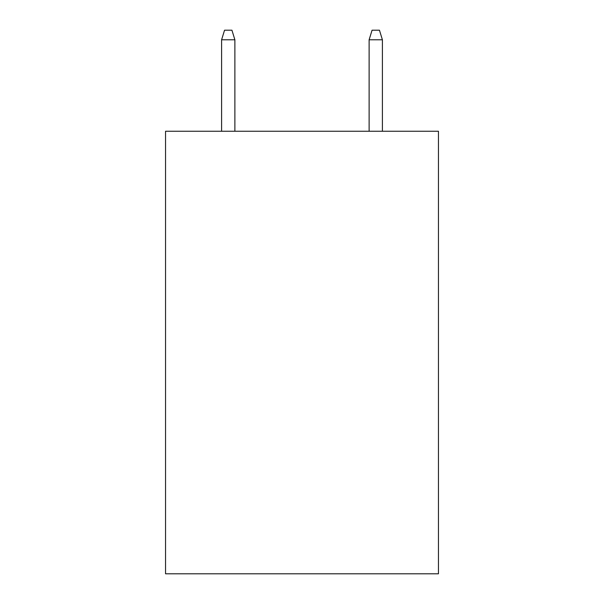 <?xml version="1.0" encoding="UTF-8"?>
<svg xmlns="http://www.w3.org/2000/svg" width="604" height="604" viewBox="0 0 604 604"><rect width="100%" height="100%" fill="white"/><g stroke="black" fill="none" stroke-linecap="round" stroke-linejoin="round"><path stroke-width="0.91" d="M438.451 131.249L438.451 573.8L165.549 573.8L165.549 131.249L438.451 131.249M234.881 131.249L234.881 39.788L221.6 39.788L221.6 131.249M221.6 39.788L224.552 30.2L231.928 30.2L234.881 39.788M369.119 39.788L372.072 30.2L379.448 30.2L382.4 39.788L369.119 39.788L369.119 131.249M382.4 39.788L382.4 131.249"/></g></svg>
